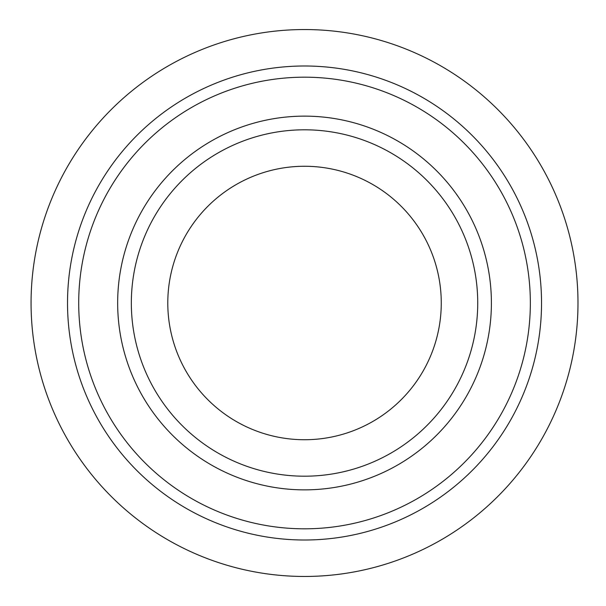 <?xml version="1.0" encoding="UTF-8"?>
<svg xmlns="http://www.w3.org/2000/svg" width="606" height="606" viewBox="0 0 606 606"><rect width="100%" height="100%" fill="white"/><g stroke="black" fill="none" stroke-linecap="round" stroke-linejoin="round"><path stroke-width="0.45" stroke-dasharray="3.03 2.27" d="M131.335 303A173.195 173.195 0 0 1 391.128 153.007A173.195 173.195 0 0 1 391.128 452.993A173.195 173.195 0 0 1 131.335 303A173.195 173.195 0 0 1 391.128 153.007A173.195 173.195 0 0 1 391.128 452.993A173.195 173.195 0 0 1 131.335 303A173.195 173.195 0 0 1 391.128 153.007A173.195 173.195 0 0 1 391.128 452.993A173.195 173.195 0 0 1 131.335 303M167.794 303A136.729 136.729 0 0 1 372.895 184.588A136.729 136.729 0 0 1 372.895 421.412A136.729 136.729 0 0 1 167.794 303M117.662 303A186.868 186.868 0 0 1 397.96 141.168A186.868 186.868 0 0 1 397.96 464.832A186.868 186.868 0 0 1 117.662 303M78.712 303A225.818 225.818 0 0 1 417.436 107.436A225.818 225.818 0 0 1 417.436 498.564A225.818 225.818 0 0 1 78.712 303A225.818 225.818 0 0 1 417.436 107.436A225.818 225.818 0 0 1 417.436 498.564A225.818 225.818 0 0 1 78.712 303A225.818 225.818 0 0 1 417.436 107.436A225.818 225.818 0 0 1 417.436 498.564A225.818 225.818 0 0 1 78.712 303A225.818 225.818 0 0 1 417.436 107.436A225.818 225.818 0 0 1 417.436 498.564A225.818 225.818 0 0 1 78.712 303A225.818 225.818 0 0 1 417.436 107.436A225.818 225.818 0 0 1 417.436 498.564A225.818 225.818 0 0 1 78.712 303M67.524 303A236.999 236.999 0 0 1 423.026 97.748A236.999 236.999 0 0 1 423.026 508.252A236.999 236.999 0 0 1 67.524 303A236.999 236.999 0 0 1 423.026 97.748A236.999 236.999 0 0 1 423.026 508.252A236.999 236.999 0 0 1 67.524 303A236.999 236.999 0 0 1 423.026 97.748A236.999 236.999 0 0 1 423.026 508.252A236.999 236.999 0 0 1 67.524 303M31.065 303A273.465 273.465 0 0 1 441.259 66.175A273.465 273.465 0 0 1 441.259 539.825A273.465 273.465 0 0 1 31.065 303"/><path stroke-width="0.91" d="M117.662 303A186.868 186.868 0 0 1 397.96 141.168A186.868 186.868 0 0 1 397.96 464.832A186.868 186.868 0 0 1 117.662 303M78.712 303A225.818 225.818 0 0 1 417.436 107.436A225.818 225.818 0 0 1 417.436 498.564A225.818 225.818 0 0 1 78.712 303M131.335 303A173.195 173.195 0 0 1 391.128 153.007A173.195 173.195 0 0 1 391.128 452.993A173.195 173.195 0 0 1 131.335 303M167.794 303A136.729 136.729 0 0 1 372.895 184.588A136.729 136.729 0 0 1 372.895 421.412A136.729 136.729 0 0 1 167.794 303M31.065 303A273.465 273.465 0 0 1 441.259 66.175A273.465 273.465 0 0 1 441.259 539.825A273.465 273.465 0 0 1 31.065 303M67.524 303A236.999 236.999 0 0 1 423.026 97.748A236.999 236.999 0 0 1 423.026 508.252A236.999 236.999 0 0 1 67.524 303"/></g></svg>
